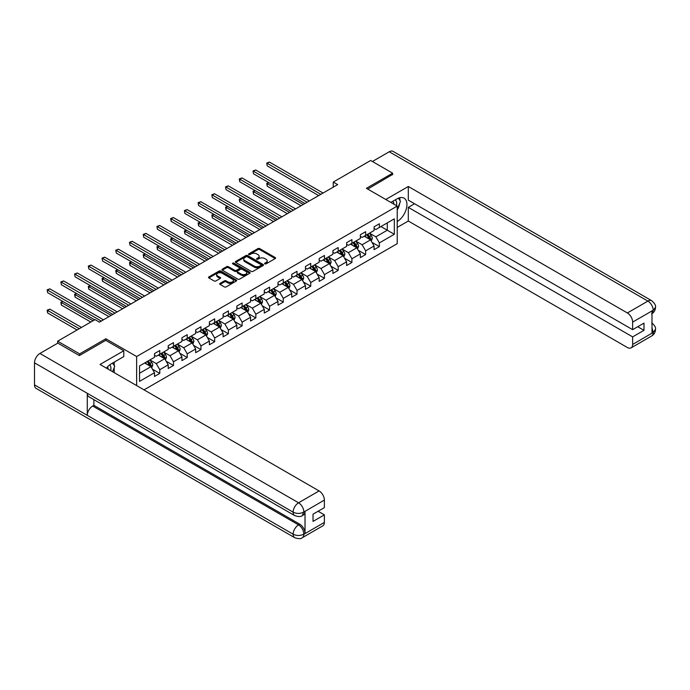 <?xml version="1.0" encoding="UTF-8"?>
<svg xmlns="http://www.w3.org/2000/svg" width="690" height="690" viewBox="0 0 690 690"><rect width="100%" height="100%" fill="white"/><g stroke="black" fill="none" stroke-linecap="round" stroke-linejoin="round"><path stroke-width="1.03" d="M264.839 263.856A0.854 0.492 0 0 0 266.055 263.856L275.224 258.56A1.225 0.707 0 0 0 275.586 258.06A1.225 0.707 0 0 0 275.224 257.56L259.681 248.59A1.225 0.707 0 0 0 257.957 248.59L248.78 253.886A0.854 0.492 0 0 0 249.987 254.584L251.177 253.903A3.907 2.26 0 0 1 256.706 253.903L258 254.645A3.907 2.26 0 0 1 259.147 256.24A3.907 2.26 0 0 1 258 257.836L256.809 258.526A0.854 0.492 0 0 0 258.017 259.224L259.207 258.534A3.907 2.26 0 0 1 264.736 258.534L266.029 259.285A3.907 2.26 0 0 1 267.177 260.88A3.907 2.26 0 0 1 266.029 262.476L264.839 263.157A0.854 0.492 0 0 0 264.839 263.856L264.839 263.157M220.05 283.392A1.225 0.707 0 0 0 219.687 283.883A1.225 0.707 0 0 0 220.05 284.384L224.405 286.902A1.225 0.707 0 0 0 226.139 286.902L236.325 281.02A1.225 0.707 0 0 0 236.679 280.52A1.225 0.707 0 0 0 236.325 280.019L220.783 271.049A1.225 0.707 0 0 0 219.058 271.049L208.863 276.932A1.225 0.707 0 0 0 208.509 277.432A1.225 0.707 0 0 0 208.863 277.932L214.133 280.968A1.225 0.707 0 0 0 215.858 280.968L220.222 278.45A1.225 0.707 0 0 0 220.576 277.958A1.225 0.707 0 0 0 220.222 277.458L217.609 275.948A3.269 1.889 0 0 1 216.651 274.611A3.269 1.889 0 0 1 218.67 272.869A3.269 1.889 0 0 1 222.223 273.283L232.461 279.191A3.269 1.889 0 0 1 233.418 280.52A3.269 1.889 0 0 1 231.4 282.262A3.269 1.889 0 0 1 227.838 281.856L226.139 280.873A1.225 0.707 0 0 0 224.405 280.873L220.05 283.392L220.05 284.384M105.846 340.386L105.846 338.764L79.635 353.892L57.641 341.196L57.641 343.232M105.846 338.764L136.637 356.54L397.216 206.094L397.216 243.682L144.029 389.859M392.645 174.699L392.645 173.181L366.425 188.318L397.216 206.094M392.645 173.181L370.651 160.485L333.261 182.065L333.261 187.145M57.641 341.196L95.03 319.608L99.429 322.152L337.66 184.609L333.261 182.065M251.263 271.394A1.225 0.707 0 0 0 252.989 271.394L263.183 265.512A1.225 0.707 0 0 0 263.537 265.02A1.225 0.707 0 0 0 263.183 264.52L247.632 255.541A1.225 0.707 0 0 0 245.907 255.541L235.721 261.424A1.225 0.707 0 0 0 235.359 261.924A1.225 0.707 0 0 0 235.721 262.424L251.263 271.394M233.082 264.046A0.854 0.492 0 0 1 233.953 264.166L249.737 273.274L239.559 279.148A1.225 0.707 0 0 1 237.834 279.148L222.292 270.178L226.656 267.677L226.656 266.659L222.292 269.178A1.225 0.707 0 0 0 221.939 269.678A1.225 0.707 0 0 0 222.292 270.178L222.292 269.178M226.656 267.677A1.225 0.707 0 0 1 228.381 267.677L228.381 266.659A1.225 0.707 0 0 0 226.656 266.659M228.381 266.659L234.686 270.299A1.225 0.707 0 0 0 236.411 270.299L239.301 268.634A1.225 0.707 0 0 0 239.663 268.134A1.225 0.707 0 0 0 239.301 267.634L232.737 263.847A0.854 0.492 0 0 1 233.953 263.149L249.754 272.274A1.225 0.707 0 0 1 250.108 272.766A1.225 0.707 0 0 1 249.754 273.266L249.754 272.274M136.637 385.589L136.637 356.54M152.43 369.159L159.778 373.402L159.778 369.693L168.222 364.82L168.222 368.52L173.501 365.476L173.501 361.767L181.944 356.894L181.944 360.603L187.223 357.549L187.223 353.849L195.667 348.968L195.667 352.676L200.945 349.632L200.945 345.923L209.398 341.05L209.398 344.75L214.676 341.705L214.676 337.997L223.12 333.123L223.12 336.832L228.399 333.779L228.399 330.079L236.843 325.197L236.843 328.906L242.121 325.861L242.121 322.152L250.565 317.279L250.565 320.979L255.843 317.935L255.843 314.226L264.287 309.353L264.287 313.062L269.566 310.008L269.566 306.308L278.01 301.427L278.01 305.135L283.288 302.091L283.288 298.382L291.741 293.509L291.741 297.209L297.019 294.164L297.019 290.456L305.463 285.582L305.463 289.291L310.741 286.238L310.741 282.538L319.185 277.656L319.185 281.365L324.464 278.32L324.464 274.611L332.908 269.738L332.908 273.438L338.186 270.394L338.186 266.685L346.63 261.812L346.63 265.521L351.909 262.467L351.909 258.767L360.361 253.886L360.361 257.594L365.64 254.55L365.64 250.841L374.084 245.968L374.084 249.668L379.362 246.623L379.362 242.915L394.318 234.281L394.318 218.842L387.28 222.905L387.28 230.219L394.318 234.281M159.778 373.402L154.5 376.447L154.5 372.738L139.544 381.372L139.544 365.933L154.5 357.299L154.5 353.591L159.778 350.546L159.778 354.255L168.222 349.373L168.222 345.664L173.501 342.62L173.501 346.328L181.944 341.455L181.944 337.746L187.223 334.693L187.223 338.402L195.667 333.529L195.667 329.82L200.945 326.775L200.945 330.484L209.398 325.602L209.398 321.894L214.676 318.849L214.676 322.558L223.12 317.685L223.12 313.976L228.399 310.923L228.399 314.631L236.843 309.758L236.843 306.049L242.121 303.005L242.121 306.714L250.565 301.832L250.565 298.123L255.843 295.079L255.843 298.787L264.287 293.914L264.287 290.205L269.566 287.152L269.566 290.861L278.01 285.988L278.01 282.279L283.288 279.234L283.288 282.943L291.741 278.061L291.741 274.353L297.019 271.308L297.019 275.017L305.463 270.144L305.463 266.435L310.741 263.382L310.741 267.09L319.185 262.217L319.185 258.509L324.464 255.464L324.464 259.173L332.908 254.291L332.908 250.582L338.186 247.538L338.186 251.246L346.63 246.373L346.63 242.664L351.909 239.611L351.909 243.32L360.361 238.447L360.361 234.738L365.64 231.693L365.64 235.402L374.084 230.52L374.084 226.812L379.362 223.767L379.362 227.476L394.318 218.842M158.372 355.065L164.703 358.722L156.259 363.596L149.92 359.939M154.5 355.264L156.259 356.281L159.778 354.255M156.259 363.596L159.778 369.693M164.703 358.722L168.222 364.82M172.095 347.139L178.425 350.796L169.982 355.678L163.651 352.021M168.222 347.346L169.982 348.364L173.501 346.328M169.982 355.678L173.501 361.767M178.425 350.796L181.944 356.894M185.817 339.221L192.148 342.878L183.704 347.751L177.373 344.094M181.944 339.42L183.704 340.437L187.223 338.402M183.704 347.751L187.223 353.849M192.148 342.878L195.667 348.968M199.539 331.295L205.879 334.952L197.426 339.825L191.096 336.168M195.667 331.493L197.426 332.511L200.945 330.484M197.426 339.825L200.945 345.923M205.879 334.952L209.398 341.05M213.262 323.369L219.601 327.026L211.157 331.907L204.818 328.25M209.398 323.576L211.157 324.593L214.676 322.558M211.157 331.907L214.676 337.997M219.601 327.026L223.12 333.123M226.984 315.451L233.323 319.108L224.88 323.981L218.54 320.324M223.12 315.649L224.88 316.667L228.399 314.631M224.88 323.981L228.399 330.079M233.323 319.108L236.843 325.197M240.715 307.524L247.046 311.181L238.602 316.055L232.263 312.397M236.843 307.723L238.602 308.74L242.121 306.714M238.602 316.055L242.121 322.152M247.046 311.181L250.565 317.279M254.438 299.598L260.768 303.255L252.324 308.137L245.994 304.48M250.565 299.805L252.324 300.823L255.843 298.787M252.324 308.137L255.843 314.226M260.768 303.255L264.287 309.353M268.16 291.68L274.491 295.337L266.047 300.21L259.716 296.553M264.287 291.879L266.047 292.896L269.566 290.861M266.047 300.21L269.566 306.308M274.491 295.337L278.01 301.427M281.882 283.754L288.222 287.411L279.769 292.284L273.438 288.627M278.01 283.952L279.769 284.97L283.288 282.943M279.769 292.284L283.288 298.382M288.222 287.411L291.741 293.509M295.605 275.828L301.944 279.485L293.5 284.366L287.161 280.709M291.741 276.035L293.5 277.052L297.019 275.017M293.5 284.366L297.019 290.456M301.944 279.485L305.463 285.582M309.336 267.91L315.666 271.567L307.223 276.44L300.883 272.783M305.463 268.108L307.223 269.126L310.741 267.09M307.223 276.44L310.741 282.538M315.666 271.567L319.185 277.656M323.058 259.983L329.389 263.64L320.945 268.514L314.614 264.856M319.185 260.182L320.945 261.2L324.464 259.173M320.945 268.514L324.464 274.611M329.389 263.64L332.908 269.738M336.78 252.057L343.111 255.714L334.667 260.596L328.337 256.939M332.908 252.264L334.667 253.282L338.186 251.246M334.667 260.596L338.186 266.685M343.111 255.714L346.63 261.812M350.503 244.139L356.842 247.796L348.39 252.669L342.059 249.012M346.63 244.338L348.39 245.355L351.909 243.32M348.39 252.669L351.909 258.767M356.842 247.796L360.361 253.886M364.225 236.213L370.565 239.87L362.121 244.743L355.781 241.086M360.361 236.411L362.121 237.429L365.64 235.402M362.121 244.743L365.64 250.841M370.565 239.87L374.084 245.968M380.94 226.562L387.28 230.219L375.843 236.825L369.504 233.168M374.084 228.494L375.843 229.511L379.362 227.476M375.843 236.825L379.362 242.915M79.635 353.892L79.635 355.419M139.544 373.247L150.981 366.649L144.641 362.992M150.981 366.649L154.5 372.738M372.014 242.38L379.362 246.623M358.291 250.306L365.64 254.55M344.569 258.233L351.909 262.467M330.846 266.15L338.186 270.394M317.115 274.077L324.464 278.32M303.393 282.003L310.741 286.238M289.671 289.921L297.019 294.164M275.948 297.847L283.288 302.091M262.226 305.774L269.566 310.008M248.495 313.691L255.843 317.935M234.773 321.618L242.121 325.861M221.05 329.544L228.399 333.779M207.328 337.462L214.676 341.705M193.605 345.388L200.945 349.632M179.874 353.315L187.223 357.549M166.152 361.232L173.501 365.476M265.184 263.977L266.029 263.494A3.907 2.26 0 0 0 267.177 261.898L267.177 260.88M259.147 256.24L259.147 257.258A3.907 2.26 0 0 1 258 258.853L257.154 259.345M275.224 257.56L275.224 258.56L259.681 249.607A1.225 0.707 0 0 0 257.957 249.607L249.124 254.705M263.166 265.521L247.632 256.559A1.225 0.707 0 0 0 245.907 256.559L235.739 262.433L235.721 261.424M261.018 265.365A0.854 0.492 0 0 0 261.018 264.667L247.374 256.792A0.854 0.492 0 0 0 246.166 256.792L244.916 257.517A3.907 2.26 0 0 0 243.768 259.112A3.907 2.26 0 0 0 244.916 260.708L254.239 266.09A3.907 2.26 0 0 0 259.768 266.09L261.018 265.365L261.018 266.383A0.854 0.492 0 0 0 261.269 266.029L261.269 265.02M243.768 259.112L243.768 260.121A3.907 2.26 0 0 0 244.916 261.717L244.916 260.708M261.018 266.383L259.768 267.108A3.907 2.26 0 0 1 254.239 267.108L244.916 261.717M228.381 267.677L234.686 271.317A1.225 0.707 0 0 0 236.411 271.317L239.301 269.643A1.225 0.707 0 0 0 239.663 269.152L239.663 268.134M241.224 274.077A3.269 1.889 0 0 0 244.786 274.491A3.269 1.889 0 0 0 246.804 272.74A3.269 1.889 0 0 0 245.847 271.412L242.242 269.333A1.225 0.707 0 0 0 240.508 269.333L237.619 270.998A1.225 0.707 0 0 0 237.265 271.498A1.225 0.707 0 0 0 237.619 271.998L241.224 274.077L241.224 275.094A3.269 1.889 0 0 0 244.786 275.5A3.269 1.889 0 0 0 246.804 273.757L246.804 272.74M237.265 271.498L237.265 272.515A1.225 0.707 0 0 0 237.619 273.016L237.619 271.998M241.224 275.094L237.619 273.016M233.418 280.52L233.418 281.537A3.269 1.889 0 0 1 231.4 283.279A3.269 1.889 0 0 1 227.838 282.874L226.139 281.882A1.225 0.707 0 0 0 224.405 281.882L220.067 284.392M216.651 274.611L216.651 275.629A3.269 1.889 0 0 0 217.609 276.966L217.609 275.948M220.205 278.458L217.609 276.966M236.308 281.028L220.783 272.067A1.225 0.707 0 0 0 219.058 272.067L208.88 277.941M371.255 241.069L372.307 238.438A3.295 1.906 -120 0 0 371.255 235.626L369.435 233.203M366.269 237.395L365.036 235.747M268.893 182.695L267.22 183.661L267.22 186.197L301.064 205.741M366.709 234.781L368.529 237.205A3.295 1.906 60 0 1 369.469 239.189L370.521 238.576A3.295 1.906 -120 0 0 369.581 236.592L367.761 234.169M366.942 234.643L368.952 237.334A1.682 0.966 60 0 1 369.262 237.843L370.521 238.576M267.22 186.197L266.737 183.376L303.264 204.464M266.737 183.376L268.695 182.583M320.859 194.313L267.22 163.34L269.419 162.072L323.058 193.036M318.659 195.581L267.22 165.885L266.737 163.064L269.419 162.072M267.22 165.885L266.737 163.064M396.414 205.629A8.09 4.666 120 0 0 395.223 199.884M393.843 204.145A5.537 3.2 120 0 0 392.696 201.359A5.537 3.2 120 0 0 392.679 201.351M398.311 198.194L400.467 201.273L397.216 209.648M110.676 370.599A8.09 4.666 120 0 0 109.607 364.95M108.097 369.115A5.537 3.2 120 0 0 107.528 366.839M112.522 363.095L114.73 366.243L112.608 371.712M397.216 221.585A13.998 8.082 120 0 0 406.22 209.243A13.998 8.082 120 0 0 404.038 198.133A13.998 8.082 120 0 0 397.043 198.832L390.842 202.412M397.216 227.424L408.308 221.024L408.308 207.362L632.644 336.884L632.644 344.448L653.309 332.407L651.998 333.02L651.998 311.181L653.18 310.241L632.644 322.101A7.461 4.312 -120 0 0 627.365 312.958L647.901 301.099L389.255 151.774L372.41 161.495M414.552 203.757L408.308 207.362M637.741 326.724L643.986 330.329L643.986 323.118L632.644 329.665L408.308 200.152L408.308 186.49L627.365 312.958M385.779 199.488L408.308 186.49M408.308 221.024L627.365 347.501A7.461 4.312 -120 0 0 631.091 347.863A7.461 4.312 -120 0 0 632.644 344.448M389.255 151.774A7.65 4.416 -60 0 1 393.084 151.395L651.731 300.719A7.65 4.416 -60 0 0 647.901 301.099A7.461 4.312 60 0 1 653.18 310.241M632.644 329.665L632.644 322.101M643.986 330.329L632.644 336.884M392.645 174.398L367.744 189.077M397.216 210.062A13.998 8.082 120 0 0 399.76 203.093M399.993 200.583A13.998 8.082 120 0 0 399.639 197.728M651.998 327.802L653.18 332.339M651.731 322.817C654.732 325.516 655.992 327.672 655.5 329.285L653.318 332.407M651.731 300.719C654.732 303.393 655.983 305.575 655.5 307.248L653.318 310.319M294.734 515.611A7.65 4.416 -60 0 1 293.147 512.161C296.666 513.852 300.185 513.843 303.695 512.118L302.289 515.602C301.038 516.879 298.52 516.879 294.734 515.611L88.872 396.759A7.65 4.416 -60 0 1 87.285 393.309L34.5 362.837A7.65 4.416 -60 0 1 39.908 353.461L57.813 343.128L79.367 355.574L105.76 340.334L123.795 350.744L123.795 356.592L111.306 363.803A13.998 8.082 120 0 0 106.398 368.132M123.795 350.744L100.041 364.458L319.099 490.935A7.461 4.312 60 0 1 324.378 500.077L324.378 507.642L313.027 514.197L313.027 521.407L324.378 514.852L324.378 522.425A7.461 4.312 60 0 1 322.834 525.84L302.289 537.7A7.461 4.312 -120 0 0 303.833 534.284L324.378 522.425M113.902 372.462L116.843 374.161M114.204 372.281L114.204 367.589M114.204 365.493L114.204 362.121M302.289 537.7C301.099 538.968 298.58 538.968 294.734 537.708L36.087 388.384A7.65 4.416 -60 0 1 34.5 384.882L87.285 415.354A7.65 4.416 -60 0 1 92.693 406.031L298.554 524.883L299.745 524.202A7.461 4.312 60 0 1 305.023 533.344L305.023 511.506A7.461 4.312 60 0 1 303.479 514.921L302.289 515.602M34.5 362.837L34.5 384.882M39.908 353.461L298.554 502.794A7.65 4.416 -60 0 0 293.147 512.161L87.285 393.309L87.285 415.354L293.147 534.207C296.657 535.906 300.176 535.906 303.704 534.207L303.833 534.284M324.378 514.852L318.133 511.247M93.883 399.657L93.883 405.349L299.745 524.202M93.883 405.349L92.693 406.031M357.532 248.995L358.584 246.356A3.295 1.906 -120 0 0 357.532 243.553L355.712 241.129M352.547 245.312L351.314 243.665M255.171 190.613L253.497 191.579L253.497 194.123L287.342 213.659M352.987 242.707L354.798 245.131A3.295 1.906 60 0 1 355.747 247.106L356.799 246.503A3.295 1.906 -120 0 0 355.859 244.519L354.039 242.095M353.211 242.57L355.229 245.261A1.682 0.966 60 0 1 355.531 245.769L356.799 246.503M253.497 194.123L253.014 191.303L289.541 212.391M253.014 191.303L254.972 190.509M343.81 256.922L344.853 254.282A3.295 1.906 -120 0 0 343.801 251.479L341.99 249.055M338.825 253.239L337.591 251.591M241.44 198.539L239.775 199.505L239.775 202.041L273.611 221.585M339.264 250.625L341.076 253.049A3.295 1.906 60 0 1 342.024 255.033L343.077 254.42A3.295 1.906 -120 0 0 342.137 252.445L340.317 250.022M339.489 250.496L341.507 253.187A1.682 0.966 60 0 1 341.809 253.696L343.077 254.42M239.775 202.041L239.283 199.229L275.81 220.317M239.283 199.229L241.25 198.427M307.136 202.23L253.497 171.267L255.697 169.999L309.336 200.963M304.937 203.498L253.497 173.802L253.014 170.982L255.697 169.999M253.497 173.802L253.014 170.982M293.405 210.157L239.775 179.184L241.974 177.917L295.605 208.889M291.206 211.425L239.775 181.729L239.775 179.184L239.283 178.908L241.974 177.917M239.775 181.729L239.283 178.908M330.087 264.839L331.131 262.209A3.295 1.906 -120 0 0 330.079 259.397L328.268 256.973M325.102 261.165L323.869 259.518M227.717 206.465L226.044 207.431L226.044 209.967L259.889 229.511M325.533 258.552L327.353 260.975A3.295 1.906 60 0 1 328.293 262.959L329.354 262.347A3.295 1.906 -120 0 0 328.406 260.363L326.594 257.939M325.766 258.414L327.785 261.105A1.682 0.966 60 0 1 328.086 261.613L329.354 262.347M226.044 209.967L225.561 207.147L262.088 228.235M225.561 207.147L227.528 206.353M316.365 272.766L317.409 270.126A3.295 1.906 -120 0 0 316.356 267.323L314.537 264.9M311.371 269.083L310.138 267.435M213.995 214.383L212.322 215.349L212.322 217.893L246.166 237.429M311.811 266.478L313.631 268.902A3.295 1.906 60 0 1 314.571 270.877L315.632 270.273A3.295 1.906 -120 0 0 314.683 268.289L312.872 265.866M312.044 266.34L314.054 269.031A1.682 0.966 60 0 1 314.364 269.54L315.632 270.273M212.322 217.893L211.839 215.073L248.365 236.161M211.839 215.073L213.805 214.28M302.634 280.692L303.686 278.053A3.295 1.906 -120 0 0 302.634 275.25L300.814 272.826M297.649 277.009L296.415 275.362M200.273 222.309L198.599 223.275L198.599 225.811L232.444 245.355M298.089 274.396L299.909 276.819A3.295 1.906 60 0 1 300.849 278.803L301.901 278.191A3.295 1.906 -120 0 0 300.961 276.216L299.141 273.792M298.322 274.266L300.331 276.957A1.682 0.966 60 0 1 300.642 277.466L301.901 278.191M198.599 225.811L198.116 222.999L234.643 244.088M198.116 222.999L200.074 222.197M279.683 218.083L226.044 187.111L228.243 185.843L281.882 216.807M277.484 219.351L226.044 189.655L225.561 186.835L228.243 185.843M226.044 189.655L225.561 186.835M265.961 226.001L212.322 195.037L214.521 193.769L268.16 224.733M263.761 227.269L212.322 197.573L211.839 194.753L214.521 193.769M212.322 197.573L211.839 194.753M252.238 233.927L198.599 202.955L200.799 201.687L254.438 232.659M250.039 235.195L198.599 205.499L198.116 202.679L200.799 201.687M198.599 205.499L198.116 202.679M288.912 288.61L289.964 285.979A3.295 1.906 -120 0 0 288.912 283.167L287.092 280.744M283.926 284.936L282.693 283.288M186.55 230.236L184.877 231.202L184.877 233.738L218.721 253.282M284.366 282.322L286.178 284.746A3.295 1.906 60 0 1 287.126 286.73L288.179 286.117A3.295 1.906 -120 0 0 287.238 284.133L285.419 281.71M284.599 282.184L286.609 284.875A1.682 0.966 60 0 1 286.911 285.384L288.179 286.117M184.877 233.738L184.394 230.917L220.921 252.005M184.394 230.917L186.352 230.124M238.516 241.854L184.877 210.881L187.076 209.613L240.715 240.577M236.316 243.121L184.877 213.426L184.394 210.605L187.076 209.613M184.877 213.426L184.394 210.605M275.189 296.536L276.233 293.906A3.295 1.906 -120 0 0 275.181 291.094L273.369 288.67M270.204 292.853L268.971 291.206M172.819 238.154L171.155 239.12L171.155 241.664L204.99 261.2M270.644 290.248L272.455 292.672A3.295 1.906 60 0 1 273.404 294.647L274.456 294.044A3.295 1.906 -120 0 0 273.516 292.06L271.696 289.636M270.868 290.111L272.886 292.802A1.682 0.966 60 0 1 273.188 293.31L274.456 294.044M171.155 241.664L170.663 238.844L207.19 259.932M170.663 238.844L172.629 238.05M224.785 249.771L171.155 218.808L173.354 217.54L226.984 248.504M222.585 251.039L171.155 221.343L171.155 218.808L170.663 218.523L173.354 217.54M171.155 221.343L170.663 218.523M261.467 304.463L262.511 301.823A3.295 1.906 -120 0 0 261.458 299.02L259.647 296.596M256.482 300.78L255.248 299.132M159.097 246.08L157.424 247.046L157.424 249.582L191.268 269.126M256.913 298.166L258.733 300.59A3.295 1.906 60 0 1 259.673 302.574L260.734 301.961A3.295 1.906 -120 0 0 259.785 299.986L257.974 297.562M257.146 298.037L259.164 300.728A1.682 0.966 60 0 1 259.466 301.237L260.734 301.961M157.424 249.582L156.941 246.77L193.467 267.858M156.941 246.77L158.907 245.968M211.062 257.698L157.424 226.725L159.623 225.457L213.262 256.43M208.863 258.966L157.424 229.27L156.941 226.449L159.623 225.457M157.424 229.27L156.941 226.449M247.745 312.38L248.788 309.75A3.295 1.906 -120 0 0 247.736 306.938L245.925 304.514M242.759 308.706L241.526 307.059M145.374 254.006L143.701 254.972L143.701 257.508L177.546 277.052M243.19 306.093L245.01 308.516A3.295 1.906 60 0 1 245.951 310.5L247.011 309.888A3.295 1.906 -120 0 0 246.063 307.904L244.251 305.48M243.423 305.955L245.433 308.646A1.682 0.966 60 0 1 245.744 309.155L247.011 309.888M143.701 257.508L143.218 254.688L179.745 275.776M143.218 254.688L145.185 253.894M197.34 265.624L143.701 234.652L145.9 233.384L199.539 264.348M195.141 266.892L143.701 237.196L143.218 234.376L145.9 233.384M143.701 237.196L143.218 234.376M234.013 320.307L235.066 317.676A3.295 1.906 -120 0 0 234.013 314.864L232.194 312.441M229.028 316.624L227.795 314.976M131.652 261.924L129.979 262.89L129.979 265.434L163.823 284.97M229.468 314.019L231.288 316.443A3.295 1.906 60 0 1 232.228 318.418L233.28 317.814A3.295 1.906 -120 0 0 232.34 315.83L230.529 313.407M229.701 313.881L231.711 316.572A1.682 0.966 60 0 1 232.021 317.081L233.28 317.814M129.979 265.434L129.496 262.614L166.023 283.702M129.496 262.614L131.454 261.821M183.618 273.542L129.979 242.578L132.178 241.31L185.817 272.274M181.418 274.81L129.979 245.114L129.496 242.294L132.178 241.31M129.979 245.114L129.496 242.294M220.291 328.233L221.343 325.594A3.295 1.906 -120 0 0 220.291 322.791L218.471 320.367M215.306 324.55L214.072 322.903M117.93 269.85L116.256 270.816L116.256 273.352L150.101 292.896M215.746 321.937L217.557 324.36A3.295 1.906 60 0 1 218.506 326.344L219.558 325.732A3.295 1.906 -120 0 0 218.618 323.757L216.798 321.333M215.979 321.807L217.988 324.498A1.682 0.966 60 0 1 218.29 325.007L219.558 325.732M116.256 273.352L115.773 270.54L152.3 291.629M115.773 270.54L117.731 269.738M169.895 281.468L116.256 250.496L118.456 249.228L172.095 280.2M167.696 282.736L116.256 253.04L115.773 250.22L118.456 249.228M116.256 253.04L115.773 250.22M206.569 336.151L207.612 333.52A3.295 1.906 -120 0 0 206.56 330.708L204.749 328.285M201.584 332.477L200.35 330.829M104.199 277.777L102.534 278.743L102.534 281.279L136.379 300.823M202.023 329.863L203.835 332.287A3.295 1.906 60 0 1 204.783 334.271L205.836 333.658A3.295 1.906 -120 0 0 204.895 331.674L203.076 329.251M202.248 329.725L204.266 332.416A1.682 0.966 60 0 1 204.568 332.925L205.836 333.658M102.534 281.279L102.051 278.458L138.578 299.546M102.051 278.458L104.009 277.665M156.173 289.395L102.534 258.422L104.733 257.154L158.372 288.118M153.974 290.663L102.534 260.967L102.051 258.146L104.733 257.154M102.534 260.967L102.051 258.146M192.846 344.077L193.89 341.447A3.295 1.906 -120 0 0 192.838 338.635L191.026 336.211M187.861 340.394L186.628 338.747M90.476 285.695L88.803 286.661L88.803 289.205L122.647 308.74M188.301 337.79L190.112 340.213A3.295 1.906 60 0 1 191.052 342.188L192.113 341.585A3.295 1.906 -120 0 0 191.165 339.601L189.353 337.177M188.525 337.652L190.543 340.343A1.682 0.966 60 0 1 190.845 340.851L192.113 341.585M88.803 289.205L88.32 286.385L124.847 307.473M88.32 286.385L90.287 285.591M142.442 297.312L88.803 266.349L91.002 265.081L144.641 296.045M140.243 298.58L88.803 268.884L88.32 266.064L91.002 265.081M88.803 268.884L88.32 266.064M179.124 352.004L180.168 349.364A3.295 1.906 -120 0 0 179.115 346.561L177.304 344.138M174.139 348.321L172.905 346.673M76.754 293.621L75.081 294.587L75.081 297.123L108.925 316.667M174.57 345.707L176.39 348.131A3.295 1.906 60 0 1 177.33 350.115L178.391 349.502A3.295 1.906 -120 0 0 177.442 347.527L175.631 345.103M174.803 345.578L176.821 348.269A1.682 0.966 60 0 1 177.123 348.778L178.391 349.502M75.081 297.123L74.598 294.311L111.125 315.399M74.598 294.311L76.564 293.509M128.72 305.239L75.081 274.266L77.28 272.998L130.919 303.971M126.52 306.507L75.081 276.811L74.598 273.99L77.28 272.998M75.081 276.811L74.598 273.99M165.402 359.93L166.445 357.291A3.295 1.906 -120 0 0 165.393 354.479L163.573 352.055M160.408 356.247L159.174 354.6M63.032 301.547L61.358 302.513L61.358 305.049L90.804 322.049M160.848 353.634L162.667 356.057A3.295 1.906 60 0 1 163.608 358.041L164.66 357.429A3.295 1.906 -120 0 0 163.72 355.445L161.909 353.021M161.081 353.496L163.09 356.187A1.682 0.966 60 0 1 163.401 356.696L164.66 357.429M61.358 305.049L60.875 302.229L93.003 320.781M60.875 302.229L62.833 301.435M114.997 313.165L61.358 282.193L63.558 280.925L117.197 311.889M112.798 314.433L61.358 284.737L60.875 281.917L63.558 280.925M61.358 284.737L60.875 281.917M151.671 367.848L152.723 365.217A3.295 1.906 -120 0 0 151.671 362.405L149.851 359.982M146.685 364.165L145.452 362.517M81.48 327.431L49.835 309.163L47.636 310.431L47.636 312.975L77.082 329.975M147.125 361.56L148.937 363.984A3.295 1.906 60 0 1 149.885 365.959L150.938 365.355A3.295 1.906 -120 0 0 149.997 363.371L148.178 360.948M147.358 361.422L149.368 364.113A1.682 0.966 60 0 1 149.678 364.622L150.938 365.355M47.636 312.975L47.153 310.155L79.281 328.707M47.153 310.155L49.835 309.163M101.275 321.083L47.636 290.119L49.835 288.851L103.474 319.815M94.677 319.815L47.636 292.655L47.153 289.835L49.835 288.851M47.636 292.655L47.153 289.835M266.029 263.494L266.029 262.476M256.809 259.224L256.809 258.526M258 258.853L258 257.836M248.78 254.584L248.78 253.886M257.957 249.607L257.957 248.59M259.681 249.607L259.681 248.59M245.907 256.559L245.907 255.541M247.632 256.559L247.632 255.541M263.183 265.512L263.183 264.52M254.239 267.108L254.239 266.09M259.768 267.108L259.768 266.09M234.686 271.317L234.686 270.299M236.411 271.317L236.411 270.299M239.301 269.643L239.301 268.634M233.953 264.166L233.953 263.149M224.405 281.882L224.405 280.873M226.139 281.882L226.139 280.873M227.838 282.874L227.838 281.856M220.222 278.45L220.222 277.458M208.863 277.932L208.863 276.932M219.058 272.067L219.058 271.049M220.783 272.067L220.783 271.049M236.325 281.02L236.325 280.019M370.237 239.68L372.281 238.499M369.581 236.592L371.255 235.626M367.235 237.947L368.529 237.205M655.5 329.311C655.414 332.244 654.129 334.469 651.636 336.004A7.461 4.312 -120 0 0 653.18 332.589M651.998 313.657L653.18 310.491M305.023 533.344L303.712 534.207M324.378 500.077L303.704 512.118M303.833 512.187L305.023 511.506M303.833 511.937A7.461 4.312 60 0 0 298.554 502.794L319.099 490.935M294.734 537.708A7.65 4.416 -60 0 1 293.147 534.207A7.65 4.416 -60 0 1 298.554 524.883C301.737 527.013 303.497 530.067 303.833 534.025M356.514 247.607L358.559 246.425M355.859 244.519L357.532 243.553M353.513 245.873L354.798 245.131M342.792 255.524L344.836 254.351M342.137 252.445L343.801 251.479M339.791 253.799L341.076 253.049M329.07 263.451L331.114 262.269M328.406 260.363L330.079 259.397M326.06 261.717L327.353 260.975M315.339 271.377L317.383 270.195M314.683 268.289L316.356 267.323M312.337 269.643L313.631 268.902M301.616 279.295L303.66 278.122M300.961 276.216L302.634 275.25M298.615 277.57L299.909 276.819M287.894 287.221L289.938 286.039M287.238 284.133L288.912 283.167M284.892 285.488L286.178 284.746M274.172 295.147L276.216 293.966M273.516 292.06L275.181 291.094M271.17 293.414L272.455 292.672M260.449 303.065L262.493 301.892M259.785 299.986L261.458 299.02M257.448 301.34L258.733 300.59M246.718 310.992L248.771 309.81M246.063 307.904L247.736 306.938M243.717 309.258L245.01 308.516M232.996 318.918L235.04 317.736M232.34 315.83L234.013 314.864M229.994 317.184L231.288 316.443M219.273 326.836L221.318 325.663M218.618 323.757L220.291 322.791M216.272 325.111L217.557 324.36M205.551 334.762L207.595 333.581M204.895 331.674L206.56 330.708M202.55 333.029L203.835 332.287M191.829 342.689L193.873 341.507M191.165 339.601L192.838 338.635M188.827 340.955L190.112 340.213M178.098 350.606L180.15 349.433M177.442 347.527L179.115 346.561M175.096 348.881L176.39 348.131M164.375 358.533L166.419 357.351M163.72 355.445L165.393 354.479M161.374 356.799L162.667 356.057M150.653 366.459L152.697 365.277M149.997 363.371L151.671 362.405M147.651 364.725L148.937 363.984M631.091 347.863L651.636 336.004M655.5 307.274C655.397 310.172 654.111 312.389 651.636 313.916"/></g></svg>
